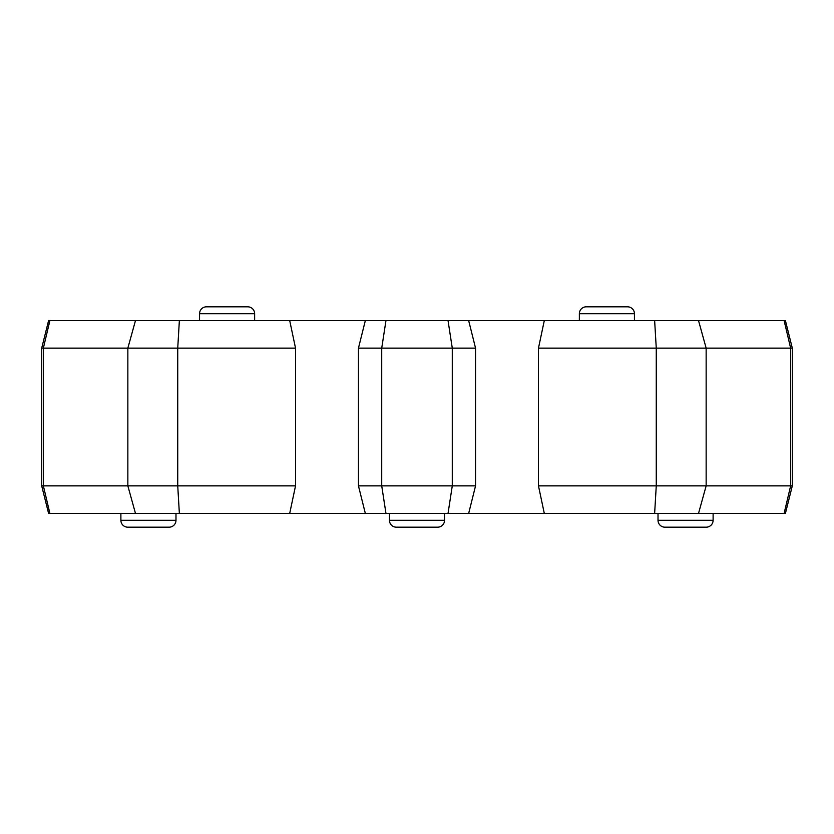 <?xml version="1.0" encoding="UTF-8"?>
<svg xmlns="http://www.w3.org/2000/svg" width="834" height="834" viewBox="0 0 834 834"><rect width="100%" height="100%" fill="white"/><g stroke="black" fill="none" stroke-linecap="round" stroke-linejoin="round"><path stroke-width="1.25" d="M199.555 320.59L199.555 313.709A6.891 6.891 0 0 1 206.436 306.818A6.891 6.891 0 0 0 199.555 313.709L254.641 313.709A6.891 6.891 0 0 0 247.761 306.818L206.436 306.818L247.761 306.818A6.891 6.891 0 0 1 254.641 313.709L254.641 320.59M579.359 320.59L579.359 313.709A6.891 6.891 0 0 1 586.239 306.818A6.891 6.891 0 0 0 579.359 313.709L634.445 313.709A6.891 6.891 0 0 0 627.564 306.818L586.239 306.818L627.564 306.818A6.891 6.891 0 0 1 634.445 313.709L634.445 320.59M437.662 527.182A6.891 6.891 0 0 0 444.543 520.291L389.457 520.291A6.891 6.891 0 0 0 396.338 527.182L437.662 527.182L396.338 527.182A6.891 6.891 0 0 1 389.457 520.291L389.457 513.41M120.888 513.41L120.888 520.291A6.891 6.891 0 0 0 127.779 527.182L169.093 527.182A6.891 6.891 0 0 0 175.984 520.291L175.984 513.41M658.016 513.41L658.016 520.291A6.891 6.891 0 0 0 664.906 527.182L706.221 527.182A6.891 6.891 0 0 0 713.112 520.291L713.112 513.41M289.7 320.59L295.528 348.132L295.528 485.868L289.7 513.41L48.591 513.41L41.7 485.868L41.7 348.132L48.591 320.59L785.409 320.59L792.3 348.132L790.642 348.132L790.642 485.868L792.3 485.868L792.3 348.132M444.543 520.291L444.543 513.41M365.334 513.41L358.453 485.868L475.547 485.868L475.547 348.132L452.278 348.132L452.278 485.868L448.035 513.41L289.7 513.41M468.666 320.59L475.547 348.132M792.3 485.868L785.409 513.41L544.3 513.41L538.472 485.868L790.642 485.868L784.106 513.41M448.035 513.41L544.3 513.41M295.528 348.132L177.736 348.132L177.736 485.868L295.528 485.868M179.362 320.59L177.736 348.132L127.852 348.132L127.852 485.868L177.736 485.868L179.362 513.41M41.7 485.868L127.852 485.868L135.473 513.41M135.473 320.59L127.852 348.132L43.358 348.132L43.358 485.868L49.894 513.41M49.894 320.59L43.358 348.132L41.7 348.132M784.106 320.59L790.642 348.132L706.148 348.132L706.148 485.868L698.527 513.41M698.527 320.59L706.148 348.132L656.264 348.132L656.264 485.868L654.638 513.41M448.035 320.59L452.278 348.132L381.722 348.132L381.722 485.868L385.965 513.41M654.638 320.59L656.264 348.132L538.472 348.132L538.472 485.868M538.472 348.132L544.3 320.59M385.965 320.59L381.722 348.132L358.453 348.132L358.453 485.868M120.888 520.291L175.984 520.291M658.016 520.291L713.112 520.291M468.666 513.41L475.547 485.868M365.334 320.59L358.453 348.132"/></g></svg>
